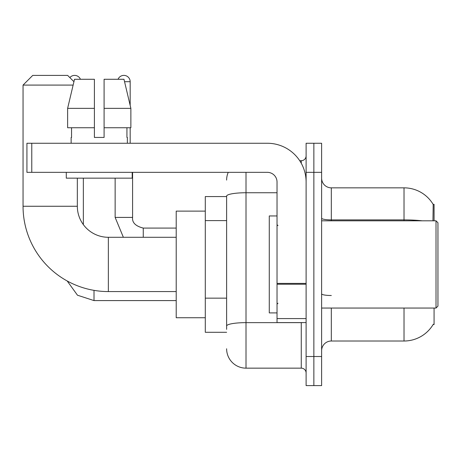 <?xml version="1.0" encoding="UTF-8"?>
<svg xmlns="http://www.w3.org/2000/svg" width="461" height="461" viewBox="0 0 461 461"><rect width="100%" height="100%" fill="white"/><g stroke="black" fill="none" stroke-linecap="round" stroke-linejoin="round"><path stroke-width="0.69" d="M434.072 220.807L434.072 204.327L433.19 204.448A33.93 33.93 0 0 0 404.02 187.846A33.93 33.93 0 0 1 433.121 204.327A33.93 33.93 0 0 0 404.02 187.846L331.315 187.846A9.693 9.693 0 0 1 321.622 178.153A9.693 9.693 0 0 0 331.315 187.846L331.315 220.807M434.072 308.052L434.072 324.532L433.121 324.532L433.288 324.244A33.93 33.93 0 0 1 404.02 341.013A33.93 33.93 0 0 0 433.121 324.532M226.622 196.57L205.295 196.57L205.295 332.289L226.622 332.289M321.622 350.706A9.693 9.693 0 0 1 331.315 341.013L404.02 341.013L404.02 308.052M313.866 356.52L313.866 385.603L321.622 385.603L321.622 356.52L313.866 356.52L313.866 385.603L306.11 385.603L306.11 356.52L313.866 356.52L313.866 172.339L313.866 356.52M306.11 356.52L306.11 143.256L313.866 143.256L313.866 172.339L313.866 143.256L321.622 143.256L321.622 356.52M432.954 220.807L433.19 204.448A33.93 33.93 0 0 0 404.02 187.846L404.02 219.891L331.315 219.891A9.693 1.683 0 0 1 321.622 218.209M226.622 329.379L226.622 196.115A19.385 3.365 180 0 1 246.013 192.744L277.032 192.744M246.013 172.339L246.013 368.155L301.264 368.155L301.264 322.591M299.719 160.705L301.264 160.705A4.846 4.846 0 0 0 306.11 155.858M306.11 373.001A4.846 4.846 0 0 0 301.264 368.155M226.622 180.09A19.385 19.385 0 0 1 228.241 172.339M246.013 368.155A19.385 19.385 0 0 1 226.622 348.764M104.094 137.436L94.396 137.436L104.094 137.436L94.396 137.436L104.094 137.436L104.094 79.275L123.98 79.275L130.866 108.358L130.866 127.743L104.094 127.743M118.051 79.275A6.298 6.298 0 0 1 130.169 81.701L130.169 105.402L130.866 108.358L104.094 108.358M176.211 291.571L108.358 291.571A85.308 85.308 0 0 1 23.05 206.263L23.05 85.089L32.743 75.397L67.64 75.397L73.939 81.689M108.358 291.571L108.358 237.288A31.02 31.02 0 0 1 77.339 206.263L77.339 178.153M73.126 85.089L23.05 85.089M205.295 211.115L176.211 211.115L176.211 317.744L205.295 317.744M69.842 77.598A6.298 6.298 0 0 1 80.439 79.275M83.349 224.616L83.349 178.153M115.141 178.153L115.141 217.413L132.589 217.413L132.589 172.339M130.169 127.743L130.169 143.256M306.11 322.591L277.032 322.591L277.032 283.394L306.11 283.394M306.11 182.032A38.776 38.776 0 0 0 267.34 143.256L31.774 143.256L31.774 172.339L267.34 172.339A9.693 9.693 0 0 1 277.032 182.032L277.032 283.394M31.774 172.339L26.928 172.339L26.928 143.256L31.774 143.256M94.396 108.358L94.396 127.743L94.396 108.358L67.623 108.358L74.509 79.275L94.396 79.275L94.396 137.436M71.132 137.436L71.553 137.436L71.132 137.436L71.132 143.256M127.357 137.436L126.936 137.436L127.357 137.436L127.357 143.256M126.936 127.743L126.936 137.436M71.553 137.436L71.553 127.743M66.286 172.339L66.286 178.153L132.203 178.153L132.203 172.339M94.396 127.743L67.623 127.743L67.623 108.358L74.509 79.275M130.866 108.358L123.98 79.275M436.014 220.807L437.95 222.744L437.95 306.11L436.014 308.052L436.014 220.807L321.622 220.807M277.032 215.961L269.276 215.961L269.276 312.898L277.032 312.898M226.622 220.606L205.295 220.606M226.622 298.152L205.295 298.152M331.315 308.052L331.315 341.013M422.201 220.807A33.93 5.889 180 0 0 404.02 219.891L404.02 220.807M321.622 172.339L306.11 172.339M331.315 295.501A9.693 1.683 -0 0 1 321.622 293.818M302.952 322.591A4.846 0.841 0 0 1 301.264 322.642L246.013 322.642A19.385 3.365 180 0 0 226.622 326.013M301.264 163.257L301.264 160.705M23.05 206.263L77.339 206.263M176.211 300.589L94.009 300.589L77.477 295.213L67.22 280.997L77.477 295.213L94.009 300.589L77.477 295.213L67.22 280.997L77.477 295.213L94.009 300.589L77.477 295.213L67.22 280.997L77.477 295.213L94.009 300.589L77.477 295.213L67.22 280.997L77.477 295.213L94.009 300.589L94.009 290.355M143.256 237.288L143.256 228.091C135.557 226.138 132.007 222.582 132.589 217.413C132.007 222.582 135.557 226.138 143.256 228.074C135.557 226.138 132.007 222.582 132.589 217.413C132.007 222.582 135.557 226.138 143.256 228.074C135.557 226.138 132.007 222.582 132.589 217.413C132.007 222.582 135.557 226.138 143.256 228.074C135.557 226.138 132.007 222.582 132.589 217.413C132.007 222.582 135.557 226.138 143.256 228.074L176.211 228.074M124.556 81.701L130.169 81.701M306.11 284.235L277.032 284.235M277.032 318.586L306.11 318.586M176.211 237.288L108.358 237.288M67.22 280.997L77.477 295.213L94.009 300.589M115.141 217.413L123.369 237.288L115.141 217.413M321.622 308.052L436.014 308.052M278 225.654L277.032 224.686M278 303.205L277.032 304.174"/></g></svg>
